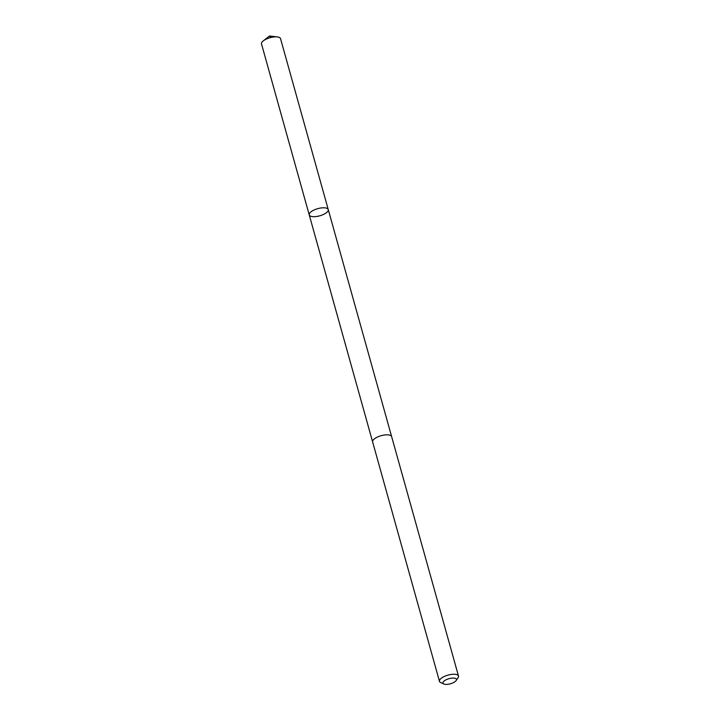 <?xml version="1.0" encoding="UTF-8"?>
<svg xmlns="http://www.w3.org/2000/svg" width="720" height="720" viewBox="0 0 720 720"><rect width="100%" height="100%" fill="white"/><g stroke="black" fill="none" stroke-linecap="round" stroke-linejoin="round"><path stroke-width="1.08" d="M313.839 210.105A9.873 3.717 -15.6 0 1 328.248 209.574A9.873 3.717 -15.6 0 1 319.743 215.811A9.873 3.717 -15.6 0 1 309.231 214.884A9.873 3.717 -15.6 0 1 313.839 210.105A9.873 3.717 -15.6 0 1 328.248 209.574L280.53 38.637A9.873 3.717 164.4 0 0 277.353 36.918A9.873 3.717 164.4 0 0 266.112 39.168A9.873 3.717 164.4 0 0 263.331 40.833A9.873 3.717 164.4 0 0 261.504 43.947L309.231 214.884A9.873 3.717 -15.6 0 1 313.839 210.105M456.165 680.544L458.082 677.727A9.873 3.717 164.4 0 0 458.496 676.044L391.644 436.617A9.873 3.717 164.4 0 0 381.132 435.699A9.873 3.717 164.4 0 0 372.627 441.927L439.47 681.354A9.873 3.717 164.4 0 0 440.694 682.578L443.799 684A7.02 2.646 164.4 0 0 453.186 682.758A7.02 2.646 164.4 0 0 456.165 680.544A7.02 2.646 164.4 0 0 448.983 678.699A7.02 2.646 164.4 0 0 443.799 684M458.496 676.044A9.873 3.717 164.4 0 0 447.984 675.117A9.873 3.717 164.4 0 0 439.47 681.354M263.331 40.833L269.541 36L270.819 37.503M269.541 36L277.353 36.918M391.608 436.509L328.248 209.574M372.6 441.819L309.231 214.884"/></g></svg>

